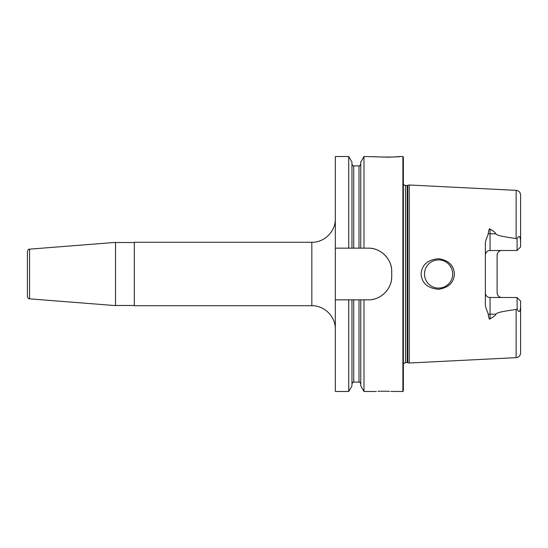 <?xml version="1.0" encoding="UTF-8"?>
<svg xmlns="http://www.w3.org/2000/svg" width="548" height="548" viewBox="0 0 548 548"><rect width="100%" height="100%" fill="white"/><g stroke="black" fill="none" stroke-linecap="round" stroke-linejoin="round"><path stroke-width="0.82" d="M369.4 299.818A23.495 23.495 0 0 1 368.222 299.845C380.6 300.283 392.149 288.81 391.717 276.35L391.717 271.65C392.149 259.19 380.6 247.717 368.222 248.155L363.988 248.155L363.988 156.516L378.175 156.865M402.883 156.516L403.349 156.988L403.349 391.012L402.883 391.484L402.883 156.516L399.828 156.516C401.061 157.208 372.743 157.208 373.983 156.516M378.874 156.913L379.675 156.954M379.86 156.968L384.271 157.132M385.628 157.153L389.786 157.125M390.272 157.118L391.354 157.084M391.799 157.064L393.759 156.975M394.423 156.94L395.519 156.872M395.54 156.872L399.828 156.516M374.894 391.484L363.988 391.484L360.762 385.902L360.762 299.845L359.002 299.845L359.002 382.086C359.255 381.579 359.844 382.161 360.762 383.847M363.988 391.484L363.988 299.845L360.762 299.845M351.953 248.155L348.727 248.155L348.727 156.516L351.953 162.098L351.953 248.155L360.762 248.155L360.762 162.098L363.988 156.516M360.762 248.155L363.988 248.155M359.002 299.845L351.953 299.845L351.953 385.902L348.727 391.484L348.727 299.845L335.328 299.845L335.328 156.516L348.727 156.516M368.222 299.845L363.988 299.845M348.727 299.845L351.953 299.845M348.727 391.484L335.328 391.484L335.328 299.845M348.727 248.155L335.328 248.155M383.141 391.197L381.093 391.217M380.394 391.231L379.908 391.245M379.49 391.258L378.771 391.286M378.504 391.293L378.004 391.313M376.366 391.395L375.291 391.457M383.381 391.197C372.38 391.512 372.38 391.512 383.381 391.197C394.382 391.512 394.382 391.512 383.381 391.197M402.883 391.484L390.758 391.416M389.443 391.347L389.012 391.327M388.696 391.313L388.094 391.286M387.765 391.272L387.231 391.258M387.1 391.251L384.525 391.204M384.484 391.204L383.881 391.197M368.222 248.155A23.495 23.495 0 0 1 369.4 248.182M370.571 248.271A23.495 23.495 0 0 1 371.743 248.415M372.9 248.621A23.495 23.495 0 0 1 374.051 248.888M375.188 249.21A23.495 23.495 0 0 1 376.312 249.593M377.421 250.025A23.495 23.495 0 0 1 378.504 250.518M380.593 251.676A23.495 23.495 0 0 1 381.593 252.327M382.559 253.039A23.495 23.495 0 0 1 383.49 253.793M384.388 254.594A23.495 23.495 0 0 1 385.237 255.443M386.045 256.334A23.495 23.495 0 0 1 386.806 257.265M387.511 258.238A23.495 23.495 0 0 1 388.176 259.238M388.779 260.273A23.495 23.495 0 0 1 389.333 261.334M389.573 261.841A23.495 23.495 0 0 1 389.834 262.417M390.272 263.526A23.495 23.495 0 0 1 390.656 264.657M390.977 265.794A23.495 23.495 0 0 1 391.245 266.951M391.45 268.116A23.495 23.495 0 0 1 391.601 269.294M391.69 270.472A23.495 23.495 0 0 1 391.717 271.65M391.717 276.35A23.495 23.495 0 0 1 391.69 277.528M391.601 278.706A23.495 23.495 0 0 1 391.45 279.884M391.245 281.049A23.495 23.495 0 0 1 390.977 282.206M390.656 283.35A23.495 23.495 0 0 1 390.272 284.474M389.827 285.583A23.495 23.495 0 0 1 389.333 286.666M388.176 288.762A23.495 23.495 0 0 1 387.518 289.762M386.806 290.728A23.495 23.495 0 0 1 386.045 291.659M385.237 292.557A23.495 23.495 0 0 1 384.388 293.399M383.497 294.208A23.495 23.495 0 0 1 382.566 294.961M381.593 295.673A23.495 23.495 0 0 1 380.593 296.324M378.504 297.482A23.495 23.495 0 0 1 377.421 297.975M376.312 298.407A23.495 23.495 0 0 1 375.195 298.79M374.051 299.112A23.495 23.495 0 0 1 372.9 299.372M371.743 299.585A23.495 23.495 0 0 1 370.571 299.729M311.833 305.722L134.308 305.722L134.308 242.278L311.833 242.278L311.833 305.722C324.382 305.4 335.65 316.662 335.328 329.218M29.565 249.155L29.565 298.845L115.512 305.606L115.512 242.394L29.565 249.155C28.859 249.813 28.729 248.039 27.4 251.498L27.4 274L27.4 251.498M29.565 298.845C28.859 298.187 28.729 299.962 27.4 296.502L27.4 274M407.767 362.618L409.226 363.009L409.226 184.991L407.767 185.382L407.767 362.618L405.465 362.543L403.349 363.865M454.415 274C453.847 282.645 448.572 287.734 438.599 289.276C427.639 288.289 421.809 283.2 421.104 274C421.809 264.8 427.639 259.711 438.599 258.725C448.572 260.266 453.847 265.355 454.415 274M489.385 297.475L517.072 297.523L520.6 301.044L520.6 306.64C520.155 312.202 518.983 313.018 517.072 309.099L516.134 309.462C496.104 312.257 497.44 313.141 495.782 314.196C495.584 315.237 493.673 316.806 490.056 318.895C489.405 319.799 488.782 318.292 488.2 314.367C488.521 313.47 485.151 307.729 485.357 304.078L485.357 243.922C485.158 240.264 488.521 234.53 488.2 233.633C488.789 229.708 489.405 228.194 490.056 229.105C493.673 231.201 495.584 232.763 495.782 233.804L490.056 233.804A4.699 2.13 0 0 1 488.2 233.633M517.072 238.901C518.97 234.976 520.141 235.798 520.6 241.36L520.6 246.956L517.072 250.477L517.072 238.901L516.134 238.538C496.104 235.743 497.44 234.859 495.782 233.804M438.599 259.903A14.097 14.097 0 0 1 452.696 274A14.097 14.097 0 0 1 438.599 288.097A14.097 14.097 0 0 1 424.495 274A14.097 14.097 0 0 1 438.599 259.903M437.811 259.923L437.03 259.992M436.256 260.095L435.482 260.252M434.722 260.444L433.228 260.964M432.509 261.286L431.803 261.643M431.118 262.047L430.461 262.485M429.824 262.965L429.214 263.478M428.091 264.602L427.577 265.211M427.098 265.842L426.652 266.506M425.892 267.883L425.57 268.602M425.289 269.342L425.049 270.096M424.851 270.856L424.7 271.637M424.584 272.418L424.522 273.205M424.522 274.795L424.584 275.582M424.7 276.363L424.851 277.144M425.049 277.905L425.289 278.658M425.57 279.398L425.892 280.117M426.652 281.494L427.098 282.158M427.577 282.789L428.091 283.398M429.214 284.522L429.824 285.035M430.461 285.515L431.118 285.953M431.803 286.357L432.509 286.714M433.228 287.036L433.893 287.289M433.968 287.316L434.722 287.556M435.482 287.748L436.256 287.906M437.03 288.008L437.811 288.077M439.407 288.077L440.222 288.001M441.024 287.885L441.825 287.721M442.613 287.515L443.394 287.255M444.154 286.953L444.901 286.611M445.182 286.467L445.565 286.255M446.325 285.789L447.004 285.316M447.648 284.809L448.271 284.254M448.853 283.672L449.401 283.056M449.915 282.405L450.388 281.734M450.819 281.028L451.079 280.549M451.203 280.302L451.552 279.562M451.853 278.795L452.107 278.021M452.319 277.233L452.484 276.432M452.6 275.623L452.696 274M452.669 273.185L452.6 272.377M452.484 271.568L452.319 270.767M452.107 269.979L451.853 269.205M451.552 268.438L449.915 265.595M449.401 264.944L448.853 264.328M448.271 263.746L447.648 263.191M447.004 262.684L446.325 262.211M445.565 261.745L445.182 261.533M444.901 261.389L444.154 261.047M443.394 260.745L442.613 260.485M441.825 260.279L441.024 260.115M440.222 259.999L439.407 259.923M501.804 250.477A4.699 4.699 0 0 0 500.804 250.587A4.699 4.699 0 0 1 501.804 250.477C499.036 250.676 497.474 252.238 497.105 255.176L497.105 292.824C497.474 295.762 499.036 297.324 501.804 297.523M488.2 314.367A4.699 2.13 180 0 1 490.056 314.196L490.056 297.523A4.699 4.699 0 0 1 485.357 292.824L485.48 293.899M485.891 295.002L486.22 295.543M517.072 250.477L489.385 250.525M486.22 252.457L485.891 252.991M485.48 254.101L485.357 255.176A4.699 4.699 0 0 1 490.056 250.477A4.699 4.699 0 0 0 485.357 255.176M517.072 297.523L517.189 309.284M520.545 307.668L520.593 306.983M520.6 306.64L520.6 352.96C520.353 355.707 518.867 357.269 516.134 357.652L409.226 363.009M516.134 238.538L516.134 190.348C518.867 190.731 520.353 192.293 520.6 195.04L520.6 241.36M497.105 255.176A4.699 4.699 0 0 1 497.18 254.334A4.699 4.699 0 0 0 497.105 255.176M497.324 253.751A4.699 4.699 0 0 1 497.447 253.409A4.699 4.699 0 0 0 497.324 253.751M353.713 299.845L353.713 382.086C353.46 381.579 352.871 382.161 351.953 383.847M351.953 164.153C352.871 165.839 353.46 166.421 353.713 165.914L353.713 248.155M353.713 165.914L359.002 165.914L359.002 248.155M407.164 362.543L407.164 185.457L405.465 185.457L405.465 362.543M516.134 309.462L516.134 357.652M490.056 250.477L490.056 229.105M490.056 318.895L490.056 314.196L495.782 314.196M353.713 382.086L359.002 382.086M359.002 165.914C359.255 166.421 359.844 165.839 360.762 164.153M311.833 242.278C324.382 242.6 335.65 231.338 335.328 218.782M134.308 305.483L115.512 305.483M134.308 242.517L115.512 242.517M405.465 185.457L404.349 185.176L403.349 184.135M407.164 185.457L407.767 185.382M516.134 190.348L409.226 184.991"/></g></svg>
